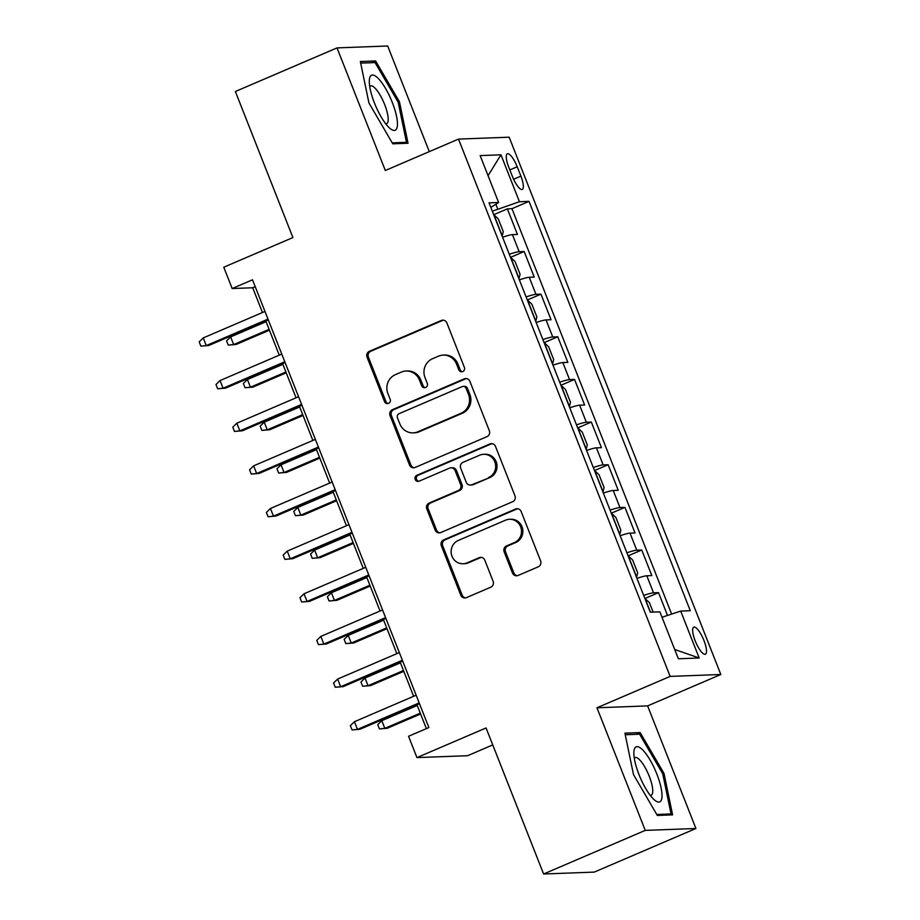 <?xml version="1.0" encoding="UTF-8"?>
<svg xmlns="http://www.w3.org/2000/svg" width="920" height="920" viewBox="0 0 920 920"><rect width="100%" height="100%" fill="white"/><g stroke="black" fill="none" stroke-linecap="round" stroke-linejoin="round"><path stroke-width="1.38" d="M462.76 371.565A3.162 3.024 -92.1 0 0 464.393 367.436L446.878 322.966A4.519 4.312 -92.1 0 0 441.232 320.493L369.391 351.313A4.519 4.312 -92.1 0 0 367.057 357.213L384.572 401.683A3.162 3.024 -92.1 0 0 388.516 403.409A3.162 3.024 -92.1 0 0 390.16 399.28L387.895 393.53A14.467 13.823 -92.1 0 1 395.393 374.659L401.373 372.082A14.467 13.823 -92.1 0 1 406.111 371.024A14.467 13.823 -92.1 0 1 419.428 380.006L421.693 385.756A3.162 3.024 -92.1 0 0 425.638 387.492A3.162 3.024 -92.1 0 0 427.282 383.364L425.005 377.603A14.467 13.823 -92.1 0 1 432.503 358.731L438.495 356.166A14.467 13.823 -92.1 0 1 443.233 355.097A14.467 13.823 -92.1 0 1 456.538 364.078L458.804 369.828A3.162 3.024 -92.1 0 0 462.76 371.565M703.949 640.515A14.743 4.117 66.8 0 0 693.76 627.13A14.743 4.117 66.8 0 0 695.186 640.837A14.743 4.117 66.8 0 0 705.387 654.223A14.743 4.117 66.8 0 0 703.949 640.515M512.474 572.987A4.519 4.312 -92.1 0 0 518.109 575.46L538.269 566.812A4.519 4.312 -92.1 0 0 540.615 560.924L521.157 511.531A4.519 4.312 -92.1 0 0 515.51 509.059L443.67 539.879A4.519 4.312 -92.1 0 0 441.335 545.767L460.782 595.159A4.519 4.312 -92.1 0 0 466.428 597.632L490.774 587.19A4.519 4.312 -92.1 0 0 493.12 581.29L484.794 560.153A4.519 4.312 -92.1 0 0 479.147 557.681L467.072 562.867A12.098 11.546 -92.1 0 1 451.386 554.208A12.098 11.546 -92.1 0 1 458.252 540.466L505.551 520.179A12.098 11.546 -92.1 0 1 521.249 528.827A12.098 11.546 -92.1 0 1 514.372 542.57L506.483 545.951A4.519 4.312 -92.1 0 0 504.148 551.851L512.474 572.987L513.843 572.941A4.519 4.312 -92.1 0 0 517.316 575.713M429.295 151.627L387.688 46L337.019 47.897L235.37 91.505L292.905 237.555L223.778 267.214L232.173 288.535L252.505 279.806L428.881 727.559L408.549 736.276L416.955 757.597L467.613 755.711L492.763 744.912M645.254 830.392L695.922 828.494L647.622 705.893L596.965 707.79L645.254 830.392L543.605 874L486.07 727.95L416.955 757.597M596.965 707.79L670.151 676.395L458.505 139.093L509.162 137.195L720.82 674.498L670.151 676.395M337.019 47.897L385.319 170.499L458.505 139.093M486.99 436.643A4.519 4.312 -92.1 0 0 489.336 430.744L469.878 381.351A4.519 4.312 -92.1 0 0 464.232 378.879L392.391 409.699A4.519 4.312 -92.1 0 0 390.057 415.598L409.515 464.991A4.519 4.312 -92.1 0 0 415.15 467.463L486.99 436.643M495.512 446.441L514.97 495.834A4.519 4.312 -92.1 0 1 512.624 501.733L440.784 532.553A4.519 4.312 -92.1 0 1 435.148 530.081L426.822 508.944A4.519 4.312 -92.1 0 1 429.168 503.044L458.298 490.544A4.519 4.312 -92.1 0 0 460.644 484.644L455.124 470.626A4.519 4.312 -92.1 0 0 449.477 468.153L419.152 481.16A3.162 3.024 -92.1 0 1 415.035 478.894A3.162 3.024 -92.1 0 1 416.841 475.306L489.877 443.969A4.519 4.312 -92.1 0 1 495.512 446.441M695.922 828.494L594.262 872.102L543.605 874M667.518 615.445L658.536 592.641L644.885 598.506M643.678 595.435A18.434 1.897 -21.5 0 1 653.533 592.836L646.817 575.782L651.82 575.587L641.734 549.999L628.095 555.852A12.213 1.254 158.5 0 1 628.21 555.864L632.638 560.015L637.675 572.815L636.64 577.07L628.325 555.967M626.888 552.793A18.434 1.897 -21.5 0 1 636.744 550.194L630.028 533.128L635.019 532.944L624.944 507.357L611.294 513.21M610.086 510.151A18.434 1.897 -21.5 0 1 619.942 507.553L613.226 490.486L618.217 490.303L608.143 464.715L594.492 470.568A12.213 1.254 158.5 0 1 594.619 470.568L599.035 474.731L604.083 487.531L603.048 491.786L594.734 470.672M593.285 467.509A18.434 1.897 -21.5 0 1 603.152 464.91L596.424 447.844L601.427 447.66L591.341 422.073L577.702 427.926A12.213 1.254 158.5 0 1 577.817 427.926L582.245 432.089L587.282 444.889L586.247 449.144L577.933 428.03M576.495 424.856A18.434 1.897 -21.5 0 1 586.351 422.257L579.634 405.202L584.625 405.018L574.551 379.431L560.901 385.284A12.213 1.254 158.5 0 1 561.028 385.284L565.443 389.447L570.48 402.247L569.457 406.502L561.142 385.388M559.693 382.214A18.434 1.897 -21.5 0 1 569.549 379.615L562.833 362.56L567.835 362.376L557.75 336.789L544.099 342.642A12.213 1.254 158.5 0 1 544.226 342.642L548.642 346.805L553.691 359.593L552.655 363.86L544.341 342.746M542.892 339.572A18.434 1.897 -21.5 0 1 552.759 336.973L546.031 319.918L551.034 319.734L540.96 294.147L527.309 300M526.102 296.93A18.434 1.897 -21.5 0 1 535.957 294.331L529.241 277.276L534.232 277.092L524.159 251.505L519.156 251.689A18.434 1.897 158.5 0 0 509.3 254.288M510.508 257.358L524.159 251.505M508.714 167.072L512.405 176.456A14.283 3.99 66.8 0 0 522.284 189.428A14.283 3.99 66.8 0 0 520.892 176.134L517.201 166.761A14.283 3.99 66.8 0 0 507.322 153.789A14.283 3.99 66.8 0 0 508.714 167.072M662.009 617.262L680.696 611.098L690.276 610.731L529.023 201.365L519.443 201.721L492.326 211.209M680.696 611.098L699.177 657.995L678.362 658.778L659.881 611.869L650.302 612.226L489.037 202.86L498.628 202.503L480.148 155.595L500.963 154.813L519.443 201.721M671.634 614.088L511.945 208.69L507.357 208.863L517.442 234.45L512.44 234.634A18.434 1.897 158.5 0 0 502.584 237.233M535.957 294.331L540.96 294.147M552.759 336.973L557.75 336.789M569.549 379.615L574.551 379.431M586.351 422.257L591.341 422.073M603.152 464.91L608.143 464.715M619.942 507.553L624.944 507.357M636.744 550.194L641.734 549.999M653.533 592.836L658.536 592.641M497.697 208.909L495.857 204.24M647.622 705.893L720.82 674.498M232.173 288.535L252.712 287.764L262.464 312.512M265.811 321.011L279.266 355.154M282.612 363.653L296.056 397.796M299.414 406.295L312.858 440.438M316.204 448.948L329.659 483.08M333.005 491.591L346.449 525.722M349.807 534.232L363.25 568.365M366.597 576.874L380.052 611.018M383.398 619.516L396.842 653.66M400.188 662.158L413.643 696.302M416.99 704.8L426.374 728.629M255.219 286.695L252.712 287.764M502.124 236.083L503.297 231.667L498.26 218.88L493.833 214.716A12.213 1.254 158.5 0 0 493.718 214.728L507.357 208.863M511.945 208.69L529.023 201.365M490.831 207.402L498.628 202.503M529.241 277.276A18.434 1.897 158.5 0 0 519.374 279.875M546.031 319.918A18.434 1.897 158.5 0 0 536.176 322.517M562.833 362.56A18.434 1.897 158.5 0 0 552.977 365.159M579.634 405.202A18.434 1.897 158.5 0 0 569.767 407.801M596.424 447.844A18.434 1.897 158.5 0 0 586.569 450.443M613.226 490.486A18.434 1.897 158.5 0 0 603.37 493.085M630.028 533.128A18.434 1.897 158.5 0 0 620.16 535.727M646.817 575.782A18.434 1.897 158.5 0 0 636.962 578.381M488.048 175.651L500.963 154.813M699.177 657.995L674.705 649.508M368.931 102.959L392.771 143.819L408.031 143.244L399.452 101.809L375.613 60.95L360.353 61.525L368.931 102.959M672.589 814.867L664.01 773.432L640.17 732.573L624.91 733.148L633.489 774.582L657.328 815.442L672.589 814.867M371.484 62.721L375.613 60.95M398.199 102.35L399.452 101.809M636.042 734.344L640.17 732.573M662.756 773.973L664.01 773.432M462.403 371.691A3.162 3.024 -92.1 0 1 460.172 369.782L457.907 364.032A14.467 13.823 -92.1 0 0 444.601 355.039L443.233 355.097M406.111 371.024L407.479 370.967A14.467 13.823 -92.1 0 1 420.796 379.948L423.062 385.71A3.162 3.024 -92.1 0 0 425.281 387.619M443.405 320.183A4.519 4.312 -92.1 0 0 442.612 320.436L370.76 351.256A4.519 4.312 -92.1 0 0 368.425 357.155L385.94 401.626A3.162 3.024 -92.1 0 0 388.171 403.535M466.405 378.58A4.519 4.312 -92.1 0 0 465.612 378.833L393.772 409.653A4.519 4.312 -92.1 0 0 391.425 415.553L410.883 464.933A4.519 4.312 -92.1 0 0 414.356 467.716M466.106 388.355A3.162 3.024 -92.1 0 0 462.15 386.63L399.096 413.678A3.162 3.024 -92.1 0 0 397.452 417.806L399.843 423.878A14.467 13.823 -92.1 0 0 413.16 432.86A14.467 13.823 -92.1 0 0 417.898 431.791L461 413.298A14.467 13.823 -92.1 0 0 468.498 394.427L466.106 388.355L467.475 388.309A3.162 3.024 -92.1 0 0 464.565 386.342L463.197 386.388M413.16 432.86L414.529 432.803A14.467 13.823 -92.1 0 0 419.267 431.733L417.898 431.791M467.475 388.309L469.867 394.369A14.467 13.823 -92.1 0 1 462.369 413.252L419.267 431.733M450.961 467.82L452.329 467.762A4.519 4.312 -92.1 0 1 456.492 470.568L462.012 484.598A4.519 4.312 -92.1 0 1 459.666 490.486L430.537 502.987A4.519 4.312 -92.1 0 0 428.191 508.886L436.517 530.023A4.519 4.312 -92.1 0 0 439.99 532.806M492.039 443.67A4.519 4.312 -92.1 0 0 491.245 443.911L418.209 475.249A3.162 3.024 -92.1 0 0 418.796 481.286M488.531 477.572A12.098 11.546 -92.1 0 0 483.667 454.284A12.098 11.546 -92.1 0 0 479.711 455.181L463.047 462.323A4.519 4.312 -92.1 0 0 460.701 468.222L466.233 482.252A4.519 4.312 -92.1 0 0 471.868 484.725L489.9 477.526A12.098 11.546 -92.1 0 0 485.035 454.238L483.667 454.284M470.396 485.058L471.764 485.001A4.519 4.312 -92.1 0 0 473.236 484.667L471.868 484.725M489.9 477.526L473.236 484.667M509.507 519.283L510.876 519.236A12.098 11.546 -92.1 0 1 515.74 542.524L507.863 545.905A4.519 4.312 -92.1 0 0 505.517 551.804L513.843 572.941M463.116 563.753L464.485 563.707A12.098 11.546 -92.1 0 0 468.441 562.81L467.072 562.867M481.321 557.382A4.519 4.312 -92.1 0 0 480.516 557.635L468.441 562.81M517.684 508.748A4.519 4.312 -92.1 0 0 516.879 509.001L445.038 539.822A4.519 4.312 -92.1 0 0 442.704 545.721L462.162 595.113A4.519 4.312 -92.1 0 0 465.635 597.885M236.118 344.471L228.252 345.103L226.573 340.848L230.632 336.892L233.657 344.563L236.118 344.471L269.433 330.188M228.252 345.103L233.657 344.563L269.1 329.36M230.632 336.892L266.075 321.69M267.996 319.113L206.275 345.598L208.736 345.494L200.859 346.138L206.275 345.598L203.251 337.916L264.971 311.443M208.736 345.494L268.318 319.941M200.859 346.138L199.18 341.872L203.251 337.916M392.276 102.396A29.946 8.36 66.8 0 0 377.648 77.843A29.946 8.36 66.8 0 0 369.311 80.615A29.946 8.36 66.8 0 0 374.474 103.063A29.946 8.36 66.8 0 0 389.712 128.179A29.946 8.36 66.8 0 0 392.276 102.396M385.687 123.751A20.504 5.727 66.8 0 0 386.653 123.636A20.504 5.727 66.8 0 0 384.663 104.57A20.504 5.727 66.8 0 0 370.484 85.951A20.504 5.727 66.8 0 0 369.736 86.572M360.686 63.123L375.061 62.583L398.164 102.177L406.479 142.324L392.219 142.864M403.972 143.405L406.479 142.324M642.931 750.179A29.946 8.36 66.8 0 0 633.869 752.238A29.946 8.36 66.8 0 0 652.947 798.525A29.946 8.36 66.8 0 0 654.269 799.802A29.946 8.36 66.8 0 0 660.824 786.657A29.946 8.36 66.8 0 0 642.931 750.179M650.256 795.386A20.504 5.727 66.8 0 0 651.21 795.259A20.504 5.727 66.8 0 0 650.635 780.125A20.504 5.727 66.8 0 0 639.699 759.874A20.504 5.727 66.8 0 0 635.042 757.574A20.504 5.727 66.8 0 0 634.294 758.195M668.529 815.028L671.036 813.947L656.776 814.487M625.244 734.746L639.619 734.206L662.722 773.8L671.036 813.947M519.029 278.68A12.213 1.254 158.5 0 0 518.914 278.691L520.087 274.309L515.05 261.522L510.634 257.358A12.213 1.254 158.5 0 0 510.519 257.37M252.919 387.113L245.042 387.745L243.363 383.49L247.434 379.534L250.458 387.205L252.919 387.113L286.223 372.83M245.042 387.745L250.458 387.205L285.901 372.002M247.434 379.534L282.877 364.331M535.727 321.367L536.889 316.952L531.852 304.163L527.424 300A12.213 1.254 158.5 0 0 527.309 300.012M269.721 429.755L261.843 430.399L260.164 426.132L264.236 422.176L267.248 429.847L269.721 429.755L303.025 415.472M261.843 430.399L267.248 429.847L302.703 414.644M264.236 422.176L299.678 406.973M286.511 472.409L278.645 473.041L276.966 468.774L281.025 464.818L284.05 472.5L286.511 472.409L319.815 458.114M278.645 473.041L284.05 472.5L319.493 457.286M281.025 464.818L316.468 449.615M303.312 515.05L295.435 515.683L293.756 511.416L297.827 507.46L300.851 515.142L303.312 515.05L336.616 500.756M295.435 515.683L300.851 515.142L336.294 499.928M297.827 507.46L333.27 492.257M284.786 361.755L223.077 388.24L225.538 388.148L217.66 388.78L223.077 388.24L220.052 380.558L281.761 354.085M225.538 388.148L285.119 362.584M217.66 388.78L215.981 384.514L220.052 380.558M301.587 404.397L239.867 430.882L242.339 430.79L234.462 431.422L239.867 430.882L236.842 423.2L298.563 396.727M242.339 430.79L301.909 405.225M234.462 431.422L232.783 427.156L236.842 423.2M318.389 447.039L256.668 473.524L259.13 473.432L251.252 474.065L256.668 473.524L253.644 465.842L315.365 439.369M259.13 473.432L318.711 447.867M251.252 474.065L249.573 469.798L253.644 465.842M335.179 489.681L273.47 516.166L275.931 516.074L268.053 516.707L273.47 516.166L270.445 508.484L332.154 482.011M275.931 516.074L335.501 490.509M268.053 516.707L266.374 512.44L270.445 508.484M320.114 557.692L312.236 558.325L310.558 554.058L314.617 550.102L317.641 557.784L320.114 557.692L353.418 543.398M312.236 558.325L317.641 557.784L353.084 542.57M314.617 550.102L350.072 534.899M351.98 532.335L290.26 558.808L292.721 558.716L284.855 559.348L290.26 558.808L287.236 551.126L348.956 524.653M292.721 558.716L352.303 533.151M284.855 559.348L283.176 555.082L287.236 551.126M336.904 600.334L329.038 600.967L327.359 596.7L331.418 592.744L334.443 600.426L336.904 600.334L370.208 586.04M329.038 600.967L334.443 600.426L369.886 585.223M331.418 592.744L366.861 577.541M619.712 534.577L620.873 530.173L615.836 517.373L611.42 513.21A12.213 1.254 158.5 0 0 611.294 513.222M353.705 642.976L345.828 643.609L344.149 639.342L348.22 635.386L351.244 643.068L353.705 642.976L387.009 628.682M345.828 643.609L351.244 643.068L386.687 627.865M348.22 635.386L383.663 620.183M370.507 685.619L362.629 686.251L360.95 681.984L365.01 678.029L368.034 685.71L370.507 685.619L403.811 671.324M362.629 686.251L368.034 685.71L403.478 670.507M365.01 678.029L400.453 662.825M653.154 612.122L649.428 602.657L645.012 598.506A12.213 1.254 158.5 0 0 644.897 598.506M387.297 728.26L379.431 728.893L377.74 724.626L381.811 720.67L384.836 728.352L387.297 728.26L420.601 713.977M379.431 728.893L384.836 728.352L420.279 713.149M381.811 720.67L417.254 705.467M368.782 574.977L307.061 601.45L309.522 601.358L301.645 601.99L307.061 601.45L304.037 593.768L365.757 567.295M309.522 601.358L369.104 575.793M301.645 601.99L299.966 597.724L304.037 593.768M385.572 617.619L323.851 644.092L326.324 644L318.447 644.632L323.851 644.092L320.839 636.421L382.547 609.937M326.324 644L385.894 618.435M318.447 644.632L316.767 640.366L320.839 636.421M402.373 660.261L340.653 686.734L343.114 686.642L335.248 687.274L340.653 686.734L337.628 679.063L399.349 652.579M343.114 686.642L402.695 661.089M335.248 687.274L333.569 683.008L337.628 679.063M419.163 702.903L357.454 729.376L359.916 729.284L352.038 729.917L357.454 729.376L354.43 721.706L416.15 695.221M359.916 729.284L419.497 703.731M352.038 729.917L350.359 725.65L354.43 721.706M519.156 251.689L512.44 234.634M509.829 169.912L517.201 166.761M513.613 179.262L520.892 176.134M457.907 364.032L456.538 364.078M423.062 385.71L421.693 385.756M420.796 379.948L419.428 380.006M385.94 401.626L384.572 401.683M368.425 357.155L367.057 357.213M370.76 351.256L369.391 351.313M442.612 320.436L441.232 320.493M460.172 369.782L458.804 369.828M410.883 464.933L409.515 464.991M391.425 415.553L390.057 415.598M393.772 409.653L392.391 409.699M465.612 378.833L464.232 378.879M462.369 413.252L461 413.298M469.867 394.369L468.498 394.427M436.517 530.023L435.148 530.081M428.191 508.886L426.822 508.944M430.537 502.987L429.168 503.044M459.666 490.486L458.298 490.544M462.012 484.598L460.644 484.644M456.492 470.568L455.124 470.626M418.209 475.249L416.841 475.306M491.245 443.911L489.877 443.969M505.517 551.804L504.148 551.851M507.863 545.905L506.483 545.951M515.74 542.524L514.372 542.57M480.516 557.635L479.147 557.681M462.162 595.113L460.782 595.159M442.704 545.721L441.335 545.767M445.038 539.822L443.67 539.879M516.879 509.001L515.51 509.059M502.262 235.922L493.948 214.82M519.064 278.576L510.749 257.462M535.854 321.218L527.539 300.104M619.85 534.428L611.524 513.314M650.486 612.226L645.127 598.609"/></g></svg>
